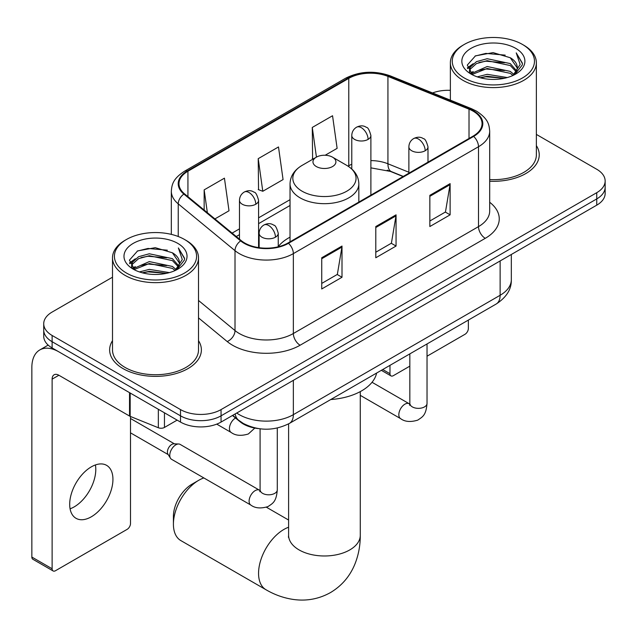 <?xml version="1.0" encoding="UTF-8"?>
<svg xmlns="http://www.w3.org/2000/svg" width="637" height="637" viewBox="0 0 637 637"><rect width="100%" height="100%" fill="white"/><g stroke="black" fill="none" stroke-linecap="round" stroke-linejoin="round"><path stroke-width="0.96" d="M290.034 237.155A50.649 29.238 0 0 0 278.25 246.615M403.078 176.537L388.817 170.772A38.228 22.072 0 0 0 387.224 170.159M258.288 428.574A28.665 16.554 180 0 1 240.149 421.805L232.473 415.483M112.502 277.199L52.123 312.058A28.665 16.554 0 0 0 43.722 323.763L43.722 336.248A28.665 16.554 0 0 0 52.123 347.953L180.51 422.076A28.665 16.554 0 0 0 221.055 422.076L596.75 205.162A28.665 16.554 0 0 0 605.15 193.465L605.15 187.222A28.665 16.554 0 0 1 596.75 198.919A28.665 16.554 0 0 0 605.15 187.222L605.15 180.98A28.665 16.554 0 0 0 596.75 169.275L536.37 134.415M43.722 323.763A28.665 16.554 0 0 0 52.123 335.468L180.51 409.591A28.665 16.554 0 0 0 221.055 409.591L221.055 415.834L596.75 198.919L221.055 415.834A28.665 16.554 0 0 1 180.51 415.834A28.665 16.554 0 0 0 221.055 415.834L221.055 422.076M52.123 335.468L52.123 341.711L180.51 415.834L52.123 341.711A28.665 16.554 0 0 1 43.722 330.006A28.665 16.554 0 0 0 52.123 341.711L52.123 347.953M112.502 340.684A45.872 26.483 0 0 0 109.636 349.904A45.872 26.483 0 0 0 123.076 368.624A45.872 26.483 0 0 0 173.057 374.365A45.872 26.483 0 0 0 201.38 349.904A45.872 26.483 0 0 0 198.513 340.684A45.872 26.483 0 0 1 201.38 349.904A45.872 26.483 0 0 1 173.057 374.365A45.872 26.483 0 0 1 123.076 368.624A45.872 26.483 0 0 1 109.636 349.904A45.872 26.483 0 0 1 112.502 340.684M473.1 111.141A30.576 17.653 180 0 1 482.05 123.626A30.576 17.653 180 0 1 473.1 136.111L287.948 243.008A30.576 17.653 180 0 1 241.28 240.651L184.507 193.839A30.576 17.653 180 0 1 178.973 183.711A30.576 17.653 180 0 1 187.931 171.226L348.773 78.367A30.576 17.653 180 0 1 387.933 76.392L469.015 109.166A30.576 17.653 180 0 1 473.1 111.141M473.633 110.83A31.34 18.099 0 0 0 469.453 108.808L388.371 76.026A31.34 18.099 0 0 0 348.232 78.056L187.389 170.915A31.34 18.099 0 0 0 183.878 194.094L240.651 240.897A31.34 18.099 0 0 0 288.489 243.318L473.633 136.422A31.34 18.099 0 0 0 473.633 110.83M321.733 257.754L321.733 288.967L342.005 277.262L342.005 246.049L321.733 257.754M321.733 283.425L337.347 274.412L341.926 247.084A7.644 4.411 -120 0 0 342.005 246.049M337.212 274.491L342.005 277.262M429.848 195.336L429.848 226.541L450.12 214.836L450.12 183.631L429.848 195.336M429.848 221.007L445.462 211.994L450.041 184.666A7.644 4.411 -120 0 0 450.12 183.631M445.327 212.073L450.12 214.836M375.79 226.541L375.79 257.754L396.063 246.049L396.063 214.836L375.79 226.541M375.79 252.22L391.405 243.199L395.983 215.879A7.644 4.411 -120 0 0 396.063 214.836M391.269 243.278L396.063 246.049M489.694 181.234A45.872 26.483 0 0 0 539.236 154.839A45.872 26.483 0 0 0 536.37 145.626A45.872 26.483 0 0 1 539.236 154.839A45.872 26.483 0 0 1 489.694 181.234M221.055 409.591L596.75 192.685A28.665 16.554 0 0 0 605.15 180.98M450.367 90.35A28.665 16.554 0 0 0 432.539 92.946M325.181 155.253L337.124 148.357L332.546 115.751L312.273 127.448L312.6 158.47M214.916 218.913L229.009 210.775L224.431 178.169L204.158 189.874L204.158 210.043M258.216 158.661L262.794 191.275L283.067 179.57L278.488 146.956L258.216 158.661L258.542 189.683M262.794 191.275L258.216 189.563M313.5 158.812L312.273 158.35M312.273 127.448L316.438 157.116M204.158 189.874L207.359 212.686M382.741 369.524L389.979 373.704A4.777 2.755 120 0 0 390.975 375.886A4.777 2.755 120 0 0 393.363 375.655L409.83 366.148M427.029 356.21L464.986 334.298A4.777 2.755 120 0 0 468.362 328.445L468.362 320.085M389.979 373.704L389.979 365.335M464.309 77.985A41.094 23.72 0 0 0 522.428 77.985A41.094 23.72 0 0 0 522.428 44.431L523.773 45.211A43.005 24.827 0 0 1 536.37 62.768A43.005 24.827 0 0 1 509.823 85.708A43.005 24.827 0 0 1 462.964 80.326A43.005 24.827 0 0 1 450.367 62.768A43.005 24.827 0 0 1 462.964 45.211L464.309 44.431A41.094 23.72 0 0 0 464.309 77.985M489.694 179.578A43.005 24.827 0 0 0 536.37 154.839L536.37 62.768M477.272 76.862L487.186 74.322L507.291 77.547M480.107 77.73L487.186 76.273L504.353 78.271M471.093 73.685L487.186 66.519L510.261 71.392L513.971 74.465M472.073 74.489L487.186 68.47L510.261 73.343L512.944 75.397M469.764 72.347L469.477 70.428L470.289 67.172L476.476 61.638L487.186 58.715L510.261 63.589L516.575 70.755M469.549 71.4L470.289 69.122L476.476 63.589L487.186 60.666L510.261 65.539L516.129 71.686M512.697 75.588A23.887 13.791 0 0 0 517.26 67.49A23.887 13.791 0 0 0 510.261 57.736L517.244 67.96M515.667 48.332A31.532 18.21 0 0 0 471.141 48.293A31.532 18.21 0 0 0 470.934 74.003A31.532 18.21 0 0 0 471.069 74.083A31.532 18.21 0 0 0 515.803 74.003A31.532 18.21 0 0 0 515.667 48.332M510.261 57.736L493.094 52.616L475.457 55.857L467.279 65.101L472.702 74.951M514.656 74.64L522.276 64.974L522.428 63.238L516.233 52.879L520.134 64.488L512.952 75.477M523.773 45.211L522.428 44.431A41.094 23.72 0 0 0 464.309 44.431M516.233 52.879L522.42 63.628M475.051 56.064L485.848 53.397L505.197 55.132M467.59 68.613L471.117 65.85M478.873 62.545L485.848 61.2L504.512 62.729M478.873 70.349L485.848 69.003L504.512 70.532M480.306 77.778L485.848 76.798L504.321 78.279M467.383 67.848L473.172 63.732M470.464 73.096L473.172 71.535M173.415 524.171L173.415 516.368A26.276 15.169 -60 0 1 191.992 484.184A26.276 15.169 -60 0 1 192 484.184L198.752 480.282A35.839 20.687 120 0 0 173.415 524.171A35.839 20.687 120 0 0 180.836 540.582L265.979 589.735A35.839 20.687 -60 0 1 260.485 561.022A35.839 20.687 -60 0 1 283.895 529.443A35.839 20.687 -60 0 1 288.601 527.229M316.326 166.544A11.466 6.617 0 0 0 332.546 166.544A11.466 6.617 0 0 0 332.546 157.18L346.783 165.397A31.603 18.242 0 0 1 346.783 191.204A31.603 18.242 0 0 1 302.089 191.204A31.603 18.242 0 0 1 302.089 165.397C294.31 170.023 290.289 176.162 290.034 183.814A34.406 19.858 0 0 0 300.115 197.86A34.406 19.858 0 0 0 337.602 202.168A34.406 19.858 0 0 0 358.838 183.814C358.583 176.162 354.57 170.023 346.783 165.397L332.546 157.18A11.466 6.617 0 0 0 316.326 157.18A11.466 6.617 0 0 0 316.326 166.544M330.754 399.534A52.56 30.345 0 0 0 376.618 373.059M203.848 477.941A35.839 20.687 120 0 0 198.752 480.282L191.992 484.184M169.768 455.351A8.6 4.969 -60 0 1 175.844 444.817A8.6 4.969 -60 0 1 178.686 443.997A8.6 4.969 -60 0 1 180.144 444.395L259.474 490.195A8.6 4.969 -60 0 0 255.556 490.418A8.6 4.969 -60 0 0 255.174 490.617A8.6 4.969 -60 0 0 249.561 498.198A8.6 4.969 -60 0 0 250.874 505.093L171.544 459.293A8.6 4.969 -60 0 1 170.469 458.226A8.6 4.969 -60 0 1 169.768 455.351M170.469 458.226L167.905 454.117A6.211 3.583 -60 0 1 167.404 452.039A6.211 3.583 -60 0 1 171.791 444.427A6.211 3.583 -60 0 1 173.845 443.83L178.686 443.997M95.399 464.954A30.576 17.653 -60 0 1 74.163 506.901A30.576 17.653 -60 0 1 70.078 508.804M91.314 516.798A30.576 17.653 120 0 0 111.292 489.853A30.576 17.653 120 0 0 106.602 465.344A30.576 17.653 120 0 0 91.314 466.865A30.576 17.653 120 0 0 71.336 493.81A30.576 17.653 120 0 0 76.026 518.311A30.576 17.653 120 0 0 91.314 516.798M164.457 412.808L164.457 427.443L177.134 420.125M129.534 392.647L58.883 351.855A38.228 22.072 -120 0 0 39.765 349.96A38.228 22.072 -120 0 0 31.85 367.453L31.85 557.057L52.123 568.761L52.123 379.158A9.555 5.518 60 0 1 54.097 374.787A9.555 5.518 60 0 1 58.883 375.257L129.534 416.049L129.534 392.647A4.777 2.755 0 0 0 130.171 392.949M52.123 568.761A4.777 2.755 120 0 0 53.11 570.951L32.837 559.246A4.777 2.755 -60 0 1 31.85 557.057M53.11 570.951A4.777 2.755 120 0 0 55.499 570.712L127.129 529.363A4.777 2.755 120 0 0 130.505 523.51L130.505 416.494M164.457 427.443A4.777 2.755 180 0 1 158.342 427.746L130.171 416.359A4.777 2.755 180 0 1 129.534 416.049M126.452 273.042A41.094 23.72 0 0 0 184.563 273.042A41.094 23.72 0 0 0 184.563 239.496L185.916 240.276A43.005 24.827 0 0 1 198.513 257.834A43.005 24.827 0 0 1 171.966 280.766A43.005 24.827 0 0 1 125.099 275.383A43.005 24.827 0 0 1 112.502 257.834A43.005 24.827 0 0 1 125.099 240.276L126.452 239.496A41.094 23.72 0 0 0 126.452 273.042M112.502 257.834L112.502 349.904A43.005 24.827 0 0 0 125.099 367.453A43.005 24.827 0 0 0 171.966 372.836A43.005 24.827 0 0 0 198.513 349.904L198.513 257.834M139.407 271.927L149.321 269.387L169.426 272.604M142.25 272.787L149.321 271.338L166.488 273.337M133.252 268.71L149.321 261.584L172.404 266.449L176.115 269.531M134.216 269.547L149.321 263.535L172.404 268.4L175.087 270.454M131.899 267.413L131.62 265.486L132.432 262.229L138.611 256.695L149.321 253.781L172.404 258.646L178.718 265.82M131.692 266.465L132.432 264.18L138.611 258.646L149.321 255.732L172.404 260.597L178.264 266.744M174.841 270.653A23.887 13.791 0 0 0 179.395 262.548A23.887 13.791 0 0 0 172.404 252.793L179.387 263.025M177.803 243.398A31.532 18.21 0 0 0 133.276 243.358A31.532 18.21 0 0 0 133.069 269.061A31.532 18.21 0 0 0 133.205 269.14A31.532 18.21 0 0 0 177.946 269.061A31.532 18.21 0 0 0 177.803 243.398M172.404 252.793L155.237 247.674L137.6 250.914L129.415 260.159L134.845 270.008M176.799 269.698L184.411 260.031L184.571 258.303L178.368 247.944L182.278 259.546L175.087 270.542M185.916 240.276L184.563 239.496A41.094 23.72 0 0 0 126.452 239.496M178.368 247.944L184.563 258.694M137.186 251.121L147.983 248.454L167.34 250.19M129.725 263.678L133.252 260.907M141.016 257.611L147.983 256.257L166.647 257.794M141.016 265.414L147.983 264.06L166.647 265.589M142.441 272.843L147.983 271.864L166.464 273.345M129.526 262.914L135.315 258.797M132.6 268.153L135.315 266.6M240.149 421.399L240.149 421.805M236.725 413.023A38.228 22.072 0 0 0 239.297 414.663A38.228 22.072 0 0 0 293.354 414.663L500.125 295.281A38.228 22.072 0 0 0 511.32 279.683C511.599 289.166 506.55 297.28 496.167 304.032L289.397 423.414A19.11 11.036 60 0 0 293.354 414.663L293.354 380.329M500.125 260.955L500.125 295.281A19.11 11.036 60 0 1 496.167 304.032M235.18 413.915A19.11 12.78 129.5 0 0 238.509 420.133L232.704 415.348M596.75 205.162L596.75 192.685M180.51 422.076L180.51 409.591M489.694 202.271A47.783 27.582 180 0 1 485.259 238.326L300.115 345.222A9.555 5.518 60 0 1 293.354 333.517L478.498 226.621A38.228 22.072 0 0 0 489.694 211.014L489.694 131.118A38.228 22.072 180 0 1 478.498 146.725A9.555 5.518 -120 0 0 473.633 136.422M300.115 345.222A47.783 27.582 180 0 1 232.537 345.222A47.783 27.582 180 0 1 227.186 341.536L198.513 317.895M240.651 240.897A9.555 6.394 129.5 0 0 235.013 250.667L235.013 330.571A38.228 22.072 0 0 0 239.297 333.517A38.228 22.072 0 0 0 293.354 333.517L293.354 253.614A38.228 22.072 180 0 1 235.013 250.667L178.241 203.864A38.228 22.072 180 0 1 171.329 191.204L171.329 234.376M489.694 131.118C489.081 124.549 488.475 119.087 476.524 111.141L471.499 108.696A9.555 4.475 112 0 0 469.453 108.808M471.499 108.696L390.425 75.922C374.588 70.325 359.571 71.137 345.35 78.359A9.555 5.518 60 0 1 348.232 78.056M187.389 170.915A9.555 5.518 -120 0 0 184.507 171.226C172.914 178.822 171.863 184.547 171.329 191.204M183.878 194.094A9.555 6.394 129.5 0 0 178.241 203.864L178.241 236.51M390.425 75.922A9.555 4.475 112 0 0 388.371 76.026M288.489 243.318A9.555 5.518 60 0 1 293.354 253.614L478.498 146.725L478.498 226.621A9.555 5.518 60 0 0 485.259 238.326M198.513 300.473L235.013 330.571A9.555 6.394 -50.5 0 1 227.186 341.536M187.931 171.226L187.931 196.666M469.015 109.166L469.015 138.468M387.933 76.392L387.933 163.781A30.576 17.653 0 0 0 370.885 160.588M408.874 172.245L387.933 163.781A17.199 8.058 -68 0 0 391.357 171.592L370.885 167.857M351.775 164.235A30.576 17.653 0 0 0 348.773 165.755L348.057 166.169M348.773 78.367L348.773 165.755A17.199 9.929 60 0 1 348.75 166.631M290.034 199.668L258.582 217.83M239.472 228.858L232.123 233.102M375.79 227.528L395.983 215.879M429.848 196.323L450.041 184.666M321.733 258.741L341.926 247.084M360.271 391.604L360.271 535.295A35.839 20.687 180 0 1 349.777 549.922A35.839 20.687 180 0 1 299.095 549.922A35.839 20.687 180 0 1 288.601 535.295L288.442 537.341M425.19 150.738A9.555 5.518 0 0 0 427.984 146.836C426.472 141.318 424.959 138.603 423.454 138.707C420.683 136.764 417.418 136.708 413.652 138.563A9.555 5.518 60 0 1 418.429 139.041A9.555 5.518 -120 0 1 425.19 150.738A9.555 5.518 0 0 1 411.669 150.738A9.555 5.518 0 0 1 408.874 146.836C409.018 143.221 410.61 140.459 413.652 138.563M360.271 395.346L400.617 418.644A8.6 4.969 -60 0 1 399.295 411.749A8.6 4.969 -60 0 1 404.917 404.169A8.6 4.969 -60 0 1 405.299 403.962A8.6 4.969 -60 0 1 409.217 403.747L372.032 382.28M410.324 404.614L409.551 405.243L409.83 403.388A8.6 4.969 -0 0 0 412.346 406.9A8.6 4.969 -0 0 0 424.115 407.115A8.6 4.969 -0 0 0 427.029 403.388C426.057 415.515 422.554 416.813 417.753 420.125C410.562 422.307 404.853 421.813 400.617 418.644M275.447 237.195A9.555 5.518 0 0 0 278.25 233.293C276.729 227.767 275.224 225.052 273.711 225.164C270.94 223.213 267.675 223.165 263.909 225.012A9.555 5.518 60 0 1 268.687 225.49A9.555 5.518 -120 0 1 275.447 237.195A9.555 5.518 0 0 1 261.934 237.195A9.555 5.518 0 0 1 259.132 233.293C259.275 229.67 260.867 226.907 263.909 225.012M260.581 491.063L259.816 491.7L260.087 489.837A8.6 4.969 -0 0 0 262.611 493.349A8.6 4.969 -0 0 0 274.38 493.564A8.6 4.969 -0 0 0 277.294 489.837C276.315 501.972 272.819 503.262 268.01 506.574C260.828 508.764 255.111 508.27 250.874 505.093M368.09 139.392A9.555 5.518 0 0 0 370.885 135.49C369.372 129.964 367.86 127.249 366.355 127.36C363.584 125.409 360.319 125.362 356.553 127.209A9.555 5.518 60 0 1 361.33 127.687A9.555 5.518 -120 0 1 368.09 139.392A9.555 5.518 0 0 1 354.578 139.392A9.555 5.518 0 0 1 351.775 135.49C351.919 131.867 353.511 129.104 356.553 127.209M255.787 204.23A9.555 5.518 0 0 0 258.582 200.329C257.069 194.803 255.556 192.087 254.052 192.199C251.281 190.248 248.016 190.2 244.25 192.048A9.555 5.518 60 0 1 249.027 192.525A9.555 5.518 -120 0 1 255.787 204.23A9.555 5.518 0 0 1 242.267 204.23A9.555 5.518 0 0 1 239.472 200.329C239.616 196.706 241.208 193.943 244.25 192.048M254.824 428.064L248.35 433.972C241.16 436.162 235.451 435.668 231.215 432.491A8.6 4.969 -60 0 1 229.431 428.55A8.6 4.969 -60 0 1 235.539 418.007M52.123 379.158L58.883 375.257M130.171 393.013L130.171 416.359M158.342 427.746L158.342 409.272M289.397 423.414C274.014 431.138 258.638 431.138 243.254 423.414L238.509 420.133M511.32 279.683L511.32 254.489M345.35 78.359L184.507 171.226M290.034 205.488L258.582 223.643M239.472 234.679L236.271 236.526M403.285 176.417L391.357 171.592M390.975 375.886L381.34 370.328M469.477 72.013L469.477 70.428M450.367 100.16L450.367 62.768M360.271 535.295C360.327 545.503 358.512 555.169 354.825 564.286C349.824 576.429 341.703 585.857 330.484 592.577C319.049 598.939 306.827 601.256 293.808 599.513C284.07 598.143 274.794 594.886 265.979 589.735M358.838 202.08L358.838 183.814M290.034 241.797L290.034 183.814M316.326 157.18L302.089 165.397M288.601 520.039L266.417 507.227M288.601 423.86L288.601 535.295M409.806 404.057L409.217 403.747M427.029 343.948L427.029 403.388M427.984 162.156L427.984 146.836M409.83 353.877L409.83 403.388M408.874 173.192L408.874 146.836M260.063 490.506L259.474 490.195M277.294 428.024L277.294 489.837M278.25 246.782L278.25 233.293M130.505 432.842L168.216 454.611M260.087 428.828L260.087 489.837M259.132 247.682L259.132 233.293M130.505 418.493L174.427 443.854M370.885 195.121L370.885 135.49M351.775 168.996L351.775 135.49M258.582 247.602L258.582 200.329M231.215 432.491L216.723 424.123M239.472 239.162L239.472 200.329M39.765 349.96L48.173 345.103M131.62 267.078L131.62 265.486"/></g></svg>
